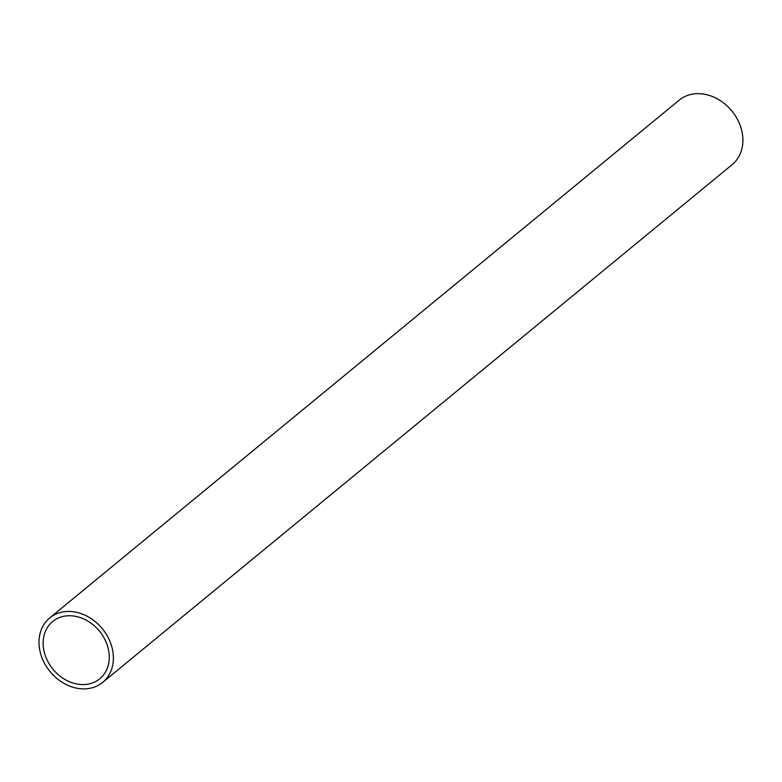 <?xml version="1.0" encoding="UTF-8"?>
<svg xmlns="http://www.w3.org/2000/svg" width="782" height="782" viewBox="0 0 782 782"><rect width="100%" height="100%" fill="white"/><g stroke="black" fill="none" stroke-linecap="round" stroke-linejoin="round"><path stroke-width="1.17" d="M102.696 682.383L732.206 164.601A41.72 33.802 -129.4 0 0 731.805 110.907A41.72 33.802 -129.4 0 0 679.196 100.155L49.696 617.946A41.72 33.802 -129.4 0 0 46.109 666.078A41.72 33.802 -129.4 0 0 92.862 687.593A41.72 33.802 -129.4 0 0 102.696 682.383A41.72 33.802 -129.4 0 0 102.305 628.689A41.72 33.802 -129.4 0 0 49.696 617.946M91.005 683.429A37.086 30.048 -129.4 0 0 99.754 678.805A37.086 30.048 -129.4 0 0 99.402 631.074A37.086 30.048 -129.4 0 0 52.638 621.524A37.086 30.048 -129.4 0 0 49.452 664.309A37.086 30.048 -129.4 0 0 91.005 683.429"/></g></svg>
